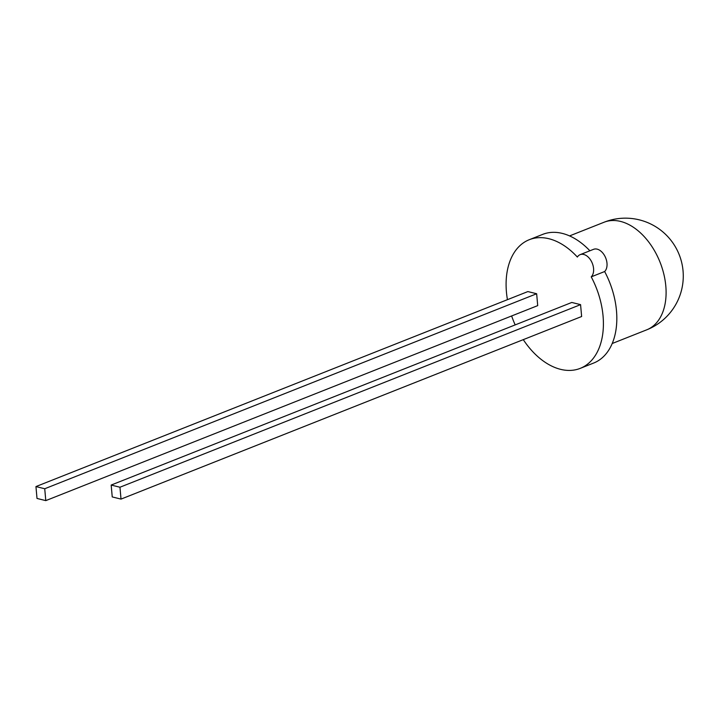 <?xml version="1.0" encoding="UTF-8"?>
<svg xmlns="http://www.w3.org/2000/svg" width="719" height="719" viewBox="0 0 719 719"><rect width="100%" height="100%" fill="white"/><g stroke="black" fill="none" stroke-linecap="round" stroke-linejoin="round"><path stroke-width="1.08" d="M580.251 368.362L593.669 363.041A69.195 44.587 68.4 0 0 616.48 310.698A69.195 44.587 68.4 0 0 604.643 271.53L591.225 276.851A69.195 44.587 68.4 0 1 603.061 316.018A69.195 44.587 68.4 0 1 580.251 368.362A69.195 44.587 68.4 0 1 523.279 339.638M515.181 324.898A69.195 44.587 68.4 0 1 511.631 315.956M507.434 299.67A69.195 44.587 68.4 0 1 506.437 292.058A69.195 44.587 68.4 0 1 529.256 239.715A69.195 44.587 68.4 0 1 577.366 257.06A12.583 8.107 -111.6 0 1 580.152 254.643A12.583 8.107 -111.6 0 1 591.656 261.842A12.583 8.107 -111.6 0 1 591.225 276.851M527.872 291.572L536.653 293.747L44.731 488.749L35.95 486.574L527.872 291.572M44.731 488.749L45.791 500.622L537.713 305.62L536.653 293.747M571.785 302.456L580.575 304.64L119.956 487.23L111.175 485.055L571.785 302.456M119.956 487.23L121.017 499.103L581.635 316.513L580.575 304.64M529.256 239.715L542.665 234.394A69.195 44.587 68.4 0 1 589.886 250.787M604.643 271.53A12.583 8.107 -111.6 0 0 605.065 256.521A12.583 8.107 -111.6 0 0 593.57 249.322L580.152 254.643M45.791 500.622L37.011 498.447L35.95 486.574M121.017 499.103L112.236 496.928L111.175 485.055M604.086 222.234A57.871 37.289 68.4 0 1 620.533 221.416A57.871 37.289 68.4 0 1 665.812 286.045A57.871 37.289 68.4 0 1 646.732 329.823A57.871 57.871 0 0 0 683.05 270.883A57.871 57.871 0 0 0 604.086 222.234L569.556 235.913M612.211 343.511L646.732 329.823"/></g></svg>
